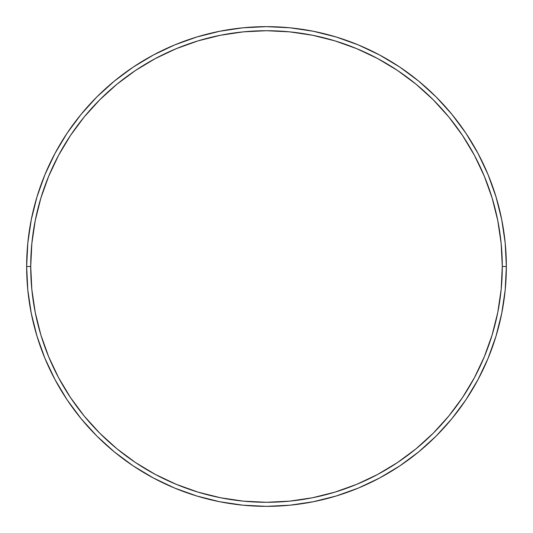 <?xml version="1.0" encoding="UTF-8"?>
<svg xmlns="http://www.w3.org/2000/svg" width="533" height="533" viewBox="0 0 533 533"><rect width="100%" height="100%" fill="white"/><g stroke="black" fill="none" stroke-linecap="round" stroke-linejoin="round"><path stroke-width="0.8" d="M26.65 266.5L30.714 266.5A235.786 235.786 0 0 1 266.5 30.714A235.786 235.786 0 0 1 502.286 266.5L506.35 266.5A239.85 239.85 0 0 0 266.5 26.65A239.85 239.85 0 0 0 26.65 266.5A239.85 239.85 0 0 1 266.5 26.65A239.85 239.85 0 0 1 506.35 266.5A239.85 239.85 0 0 1 266.5 506.35A239.85 239.85 0 0 1 26.65 266.5L27.803 242.988L31.26 219.709L36.977 196.877L44.905 174.711L54.972 153.437L67.071 133.243L81.096 114.342L96.899 96.899L114.342 81.096L133.243 67.071L153.437 54.972L174.711 44.905L196.877 36.977L219.709 31.26L242.988 27.803L266.5 26.65L290.012 27.803L313.291 31.26L336.123 36.977L358.289 44.905L379.563 54.972L399.757 67.071L418.658 81.096L436.101 96.899L451.904 114.342L465.929 133.243L478.028 153.437L488.095 174.711L496.023 196.877L501.74 219.709L505.197 242.988L506.35 266.5L505.197 290.012L501.74 313.291L496.023 336.123L488.095 358.289L478.028 379.563L465.929 399.757L451.904 418.658L436.101 436.101L418.658 451.904L399.757 465.929L379.563 478.028L358.289 488.095L336.123 496.023L313.291 501.74L290.012 505.197L266.5 506.35L242.988 505.197L219.709 501.74L196.877 496.023L174.711 488.095L153.437 478.028L133.243 465.929L114.342 451.904L96.899 436.101L81.096 418.658L67.071 399.757L54.972 379.563L44.905 358.289L36.977 336.123L31.26 313.291L27.803 290.012L26.65 266.5A239.85 239.85 0 0 0 266.5 506.35A239.85 239.85 0 0 0 506.35 266.5L502.286 266.5L501.147 243.388L497.755 220.502L492.132 198.056L484.337 176.27L474.443 155.35L462.551 135.502L448.766 116.92L433.222 99.778L416.08 84.234L397.498 70.449L377.65 58.557L356.73 48.663L334.944 40.868L312.498 35.245L289.612 31.853L266.5 30.714L243.388 31.853L220.502 35.245L198.056 40.868L176.27 48.663L155.35 58.557L135.502 70.449L116.92 84.234L99.778 99.778L84.234 116.92L70.449 135.502L58.557 155.35L48.663 176.27L40.868 198.056L35.245 220.502L31.853 243.388L30.714 266.5L31.853 289.612L35.245 312.498L40.868 334.944L48.663 356.73L58.557 377.65L70.449 397.498L84.234 416.08L99.778 433.222L116.92 448.766L135.502 462.551L155.35 474.443L176.27 484.337L198.056 492.132L220.502 497.755L243.388 501.147L266.5 502.286L289.612 501.147L312.498 497.755L334.944 492.132L356.73 484.337L377.65 474.443L397.498 462.551L416.08 448.766L433.222 433.222L448.766 416.08L462.551 397.498L474.443 377.65L484.337 356.73L492.132 334.944L497.755 312.498L501.147 289.612L502.286 266.5A235.786 235.786 0 0 1 266.5 502.286A235.786 235.786 0 0 1 30.714 266.5L26.65 266.5"/></g></svg>
